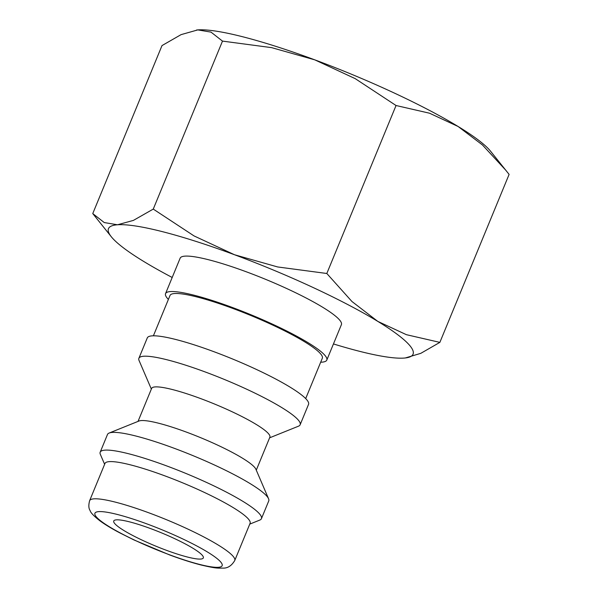 <?xml version="1.0" encoding="UTF-8"?>
<svg xmlns="http://www.w3.org/2000/svg" width="598" height="598" viewBox="0 0 598 598"><rect width="100%" height="100%" fill="white"/><g stroke="black" fill="none" stroke-linecap="round" stroke-linejoin="round"><path stroke-width="0.9" d="M168.389 299.426A87.211 13.014 22.4 0 1 166.595 297.333A87.211 13.014 22.4 0 1 165.541 293.625A87.211 13.014 22.4 0 1 241.659 311.027A87.211 13.014 22.4 0 1 325.738 356.386A87.211 13.014 22.4 0 1 326.792 360.093A87.211 13.014 22.4 0 1 320.685 362.201M326.792 360.093L341.398 324.662A87.211 13.014 -157.6 0 0 340.344 320.954A87.211 13.014 -157.6 0 0 256.265 275.588A87.211 13.014 -157.6 0 0 180.14 258.194L165.541 293.625M153.394 335.814L170.019 295.472A82.36 12.289 22.4 0 1 241.906 311.902A82.36 12.289 22.4 0 1 321.32 354.749A82.36 12.289 22.4 0 1 322.315 358.247L305.69 398.582M151.346 389.081L139.057 360.489A87.211 13.014 22.4 0 1 138.886 358.292A87.211 13.014 22.4 0 1 215.003 375.694A87.211 13.014 22.4 0 1 299.082 421.052A87.211 13.014 22.4 0 1 300.136 424.759A87.211 13.014 22.4 0 1 298.469 426.195L269.601 437.826M138.886 358.292L147.28 337.922A87.211 13.014 22.4 0 1 223.405 355.317A87.211 13.014 22.4 0 1 307.484 400.675A87.211 13.014 22.4 0 1 308.538 404.383L300.136 424.759M138.026 421.411L151.623 388.416A63.949 9.546 22.4 0 1 207.446 401.176A63.949 9.546 22.4 0 1 269.1 434.44A63.949 9.546 22.4 0 1 269.877 437.153L256.28 470.148M104.62 464.31L100.359 454.39A87.211 13.014 22.4 0 1 100.187 452.193L107.483 434.477A87.211 13.014 22.4 0 1 109.157 433.042L138.975 421.022A63.949 9.546 22.4 0 1 198.058 436.622A63.949 9.546 22.4 0 1 255.226 468.099A63.949 9.546 22.4 0 1 255.877 469.206L268.562 498.739A87.211 13.014 22.4 0 1 268.741 500.937L261.438 518.653A87.211 13.014 22.4 0 1 259.764 520.088L249.747 524.125M109.157 433.042A87.211 13.014 22.4 0 1 189.723 454.308A87.211 13.014 22.4 0 1 267.687 497.237A87.211 13.014 22.4 0 1 268.562 498.739M100.187 452.193A87.211 13.014 22.4 0 1 176.305 469.587A87.211 13.014 22.4 0 1 260.384 514.953A87.211 13.014 22.4 0 1 261.438 518.653M89.625 500.69L104.964 463.487A78.488 11.713 22.4 0 1 173.465 479.14A78.488 11.713 22.4 0 1 249.142 519.968A78.488 11.713 22.4 0 1 250.091 523.302L234.752 560.505A78.488 11.713 22.4 0 0 233.803 557.172A78.488 11.713 22.4 0 0 149.672 513.121A78.488 11.713 22.4 0 0 89.625 500.69C88.452 505.093 88.609 508.382 90.111 510.565C90.649 512.748 94.058 516.268 100.337 521.135C105.33 524.738 111.781 528.632 119.69 532.818L134.019 539.972L169.795 555.004C181.486 559.339 191.958 562.681 201.212 565.035C216.708 568.646 217.5 568.093 222.718 568.1C227.546 568.392 231.561 565.865 234.752 560.505M172.194 277.472A164.727 24.578 22.4 0 1 143.744 261.468A164.727 24.578 22.4 0 1 111.318 236.778A164.727 24.578 22.4 0 1 110.466 235.657A164.727 24.578 22.4 0 1 117.462 224.781A164.727 24.578 22.4 0 1 234.491 254.741A164.727 24.578 22.4 0 1 377.794 321.388A164.727 24.578 22.4 0 1 411.073 347.199A164.727 24.578 22.4 0 1 405.324 357.955A164.727 24.578 22.4 0 1 404.076 358.075A164.727 24.578 22.4 0 1 333.452 343.94M405.377 357.948L420.79 353.343L439.866 342.377L406.386 334.678L377.794 321.388L351.93 301.489L326.814 273.488L277.659 266.955L234.491 254.741L194.051 235.926L153.26 209.091L133.399 220.4L117.462 224.781L104.254 222.561L92.757 213.576L111.318 236.778M202.744 555.863A48.445 7.228 22.4 0 1 203.335 557.919A48.445 7.228 22.4 0 1 161.041 548.254A48.445 7.228 22.4 0 1 114.33 523.056A48.445 7.228 22.4 0 1 113.747 520.993A48.445 7.228 22.4 0 1 156.033 530.658A48.445 7.228 22.4 0 1 202.744 555.863M92.757 213.576L161.998 45.59L181.074 34.632L197.789 29.9A164.727 24.578 22.4 0 1 314.817 59.86L355.257 78.667L396.048 105.51L429.528 113.209L458.12 126.499A164.727 24.578 22.4 0 1 490.547 151.197L509.107 174.399L439.866 342.377M196.518 30.02A164.727 24.578 22.4 0 1 196.54 30.02A164.727 24.578 22.4 0 1 197.789 29.9L211.004 32.12L222.493 41.105L271.656 47.646L314.817 59.86A164.727 24.578 22.4 0 1 458.12 126.499L482.444 144.955L505.953 170.393M153.26 209.091L222.493 41.105M326.814 273.488L396.048 105.51M147.564 524.14A68.8 10.263 22.4 0 1 221.312 562.755A68.8 10.263 22.4 0 1 169.511 554.78A68.8 10.263 22.4 0 1 95.762 516.164A68.8 10.263 22.4 0 1 147.564 524.14"/></g></svg>
